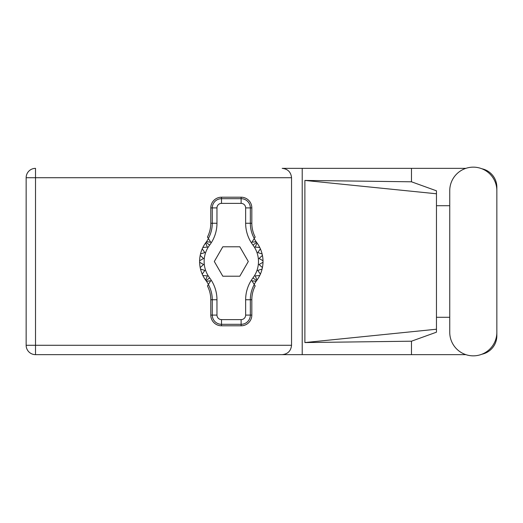 <?xml version="1.0" encoding="UTF-8"?>
<svg xmlns="http://www.w3.org/2000/svg" width="523" height="523" viewBox="0 0 523 523"><rect width="100%" height="100%" fill="white"/><g stroke="black" fill="none" stroke-linecap="round" stroke-linejoin="round"><path stroke-width="0.78" d="M465.856 168.354L282.185 168.354C287.827 168.949 290.945 172.074 291.54 177.715L291.54 345.285C290.945 350.926 287.827 354.051 282.185 354.646L35.512 354.646L302.216 354.646L302.216 168.354L282.185 168.354M449.747 332.301A23.548 23.548 0 0 0 473.302 355.849A23.548 23.548 0 0 0 496.85 332.301L496.85 190.699A23.548 23.548 0 0 0 473.302 167.151A23.548 23.548 0 0 0 449.747 190.699L449.747 332.301M465.856 354.646L302.216 354.646M481.86 354.241A18.867 18.867 0 0 0 496.85 335.773L496.85 317.291M449.747 317.291L436.463 317.291M411.47 354.646L411.47 341.205L436.463 332.183L436.463 190.817L411.47 181.795L304.883 180.435L436.463 193.778M481.86 168.759A18.867 18.867 0 0 1 496.85 187.227L496.85 205.709M411.47 168.354L411.47 181.795M436.463 205.709L449.747 205.709M411.47 341.205L304.883 342.565L304.883 180.435M35.512 354.646L35.512 345.285L26.15 345.285A9.362 9.362 0 0 0 35.512 354.646A9.362 9.362 0 0 1 26.15 345.285L26.15 177.715A9.362 9.362 0 0 1 35.512 168.354L35.512 345.285L291.54 345.285M436.463 321.887L436.463 201.113M304.883 342.565L436.463 329.222M208.455 284.355L206.513 281.289A31.7 31.7 0 0 0 206.023 280.622A31.7 31.7 0 0 1 205.617 280.073L207.389 275.915L205.617 280.073A31.7 31.7 0 0 1 202.865 275.51L207.389 275.915L202.865 275.51A31.7 31.7 0 0 1 202.231 274.137L204.846 270.43L202.231 274.137A31.7 31.7 0 0 1 200.518 269.057L204.846 270.43L200.518 269.057A31.7 31.7 0 0 1 199.616 262.252L203.545 264.52L199.616 262.252A31.7 31.7 0 0 1 199.616 260.748L203.545 258.48L200.198 255.414A31.7 31.7 0 0 1 200.518 253.943L204.846 252.57L202.231 248.863A31.7 31.7 0 0 1 202.865 247.49L207.389 247.085L205.617 242.927A31.7 31.7 0 0 1 206.023 242.378A31.7 31.7 0 0 0 206.513 241.711L210.717 242.221L207.441 237.043A30.053 30.053 0 0 0 210.789 223.256L212.273 223.256L212.273 207.906A9.224 9.224 0 0 1 221.497 198.688L241.123 198.688A9.224 9.224 0 0 1 250.34 207.906L250.34 223.256A31.537 31.537 0 0 0 254.263 238.488L255.172 237.043A30.053 30.053 0 0 1 251.825 223.256L251.825 207.906L245.647 207.906A4.53 4.53 0 0 0 241.123 203.382L221.497 203.382A4.53 4.53 0 0 0 216.967 207.906L216.967 223.256A36.231 36.231 0 0 1 209.631 245.11A27.176 27.176 0 0 0 209.631 277.89A36.231 36.231 0 0 1 216.967 299.744L216.967 315.094A4.53 4.53 0 0 0 221.497 319.618L241.123 319.618A4.53 4.53 0 0 0 245.647 315.094L245.647 299.744A36.231 36.231 0 0 1 252.982 277.89A27.176 27.176 0 0 0 252.982 245.11A36.231 36.231 0 0 1 245.647 223.256L245.647 207.906M216.967 207.906L210.789 207.906L210.789 223.256M210.789 207.906A10.702 10.702 0 0 1 221.497 197.204L221.497 203.382M241.123 203.382L241.123 197.204L221.497 197.204M241.123 197.204A10.702 10.702 0 0 1 251.825 207.906M254.263 238.488L251.896 242.221L256.1 241.711A31.7 31.7 0 0 0 256.597 242.378A31.7 31.7 0 0 1 263.004 262.252L259.075 264.52L262.422 267.586A31.7 31.7 0 0 1 262.095 269.057L257.767 270.43L260.382 274.137A31.7 31.7 0 0 1 259.748 275.51L255.231 275.915L256.996 280.073A31.7 31.7 0 0 1 256.597 280.622A31.7 31.7 0 0 0 256.1 281.289L254.165 284.355M259.748 247.49L255.231 247.085L256.996 242.927L255.231 247.085L259.748 247.49M263.004 260.748L259.075 258.48L262.422 255.414L259.075 258.48L263.004 260.748M262.095 253.943L257.767 252.57L260.382 248.863L257.767 252.57L262.095 253.943M203.545 264.52L200.198 267.586L203.545 264.52M256.1 281.289L251.896 280.779L255.172 285.957A30.053 30.053 0 0 0 251.825 299.744L250.34 299.744L250.34 315.094A9.224 9.224 0 0 1 241.123 324.312L221.497 324.312A9.224 9.224 0 0 1 212.273 315.094L212.273 299.744A31.537 31.537 0 0 0 208.35 284.512L207.441 285.957A30.053 30.053 0 0 1 210.789 299.744L210.789 315.094L216.967 315.094M245.647 315.094L251.825 315.094L251.825 299.744M251.825 315.094A10.702 10.702 0 0 1 241.123 325.796L241.123 319.618M221.497 319.618L221.497 325.796L241.123 325.796M221.497 325.796A10.702 10.702 0 0 1 210.789 315.094M263.004 262.252A31.7 31.7 0 0 1 262.422 267.586L259.075 264.52L263.004 262.252M262.095 269.057A31.7 31.7 0 0 1 260.382 274.137L257.767 270.43L262.095 269.057M259.748 275.51A31.7 31.7 0 0 1 256.996 280.073L255.231 275.915L259.748 275.51M200.198 255.414A31.7 31.7 0 0 0 199.616 260.748L203.545 258.48L200.198 255.414M202.231 248.863A31.7 31.7 0 0 0 200.518 253.943L204.846 252.57L202.231 248.863M205.617 242.927A31.7 31.7 0 0 0 202.865 247.49L207.389 247.085L205.617 242.927M206.513 241.711L208.455 238.645M256.1 241.711L254.165 238.645M248.301 261.5L239.809 246.784L222.811 246.784L214.312 261.5L222.811 276.216L239.809 276.216L248.301 261.5M208.35 238.488A31.537 31.537 0 0 0 212.273 223.256L216.967 223.256M254.263 284.512A31.537 31.537 0 0 0 250.34 299.744L245.647 299.744M206.513 281.289L210.717 280.779L208.35 284.512M291.54 177.715L26.15 177.715M245.647 223.256L251.825 223.256M256.597 242.378L252.982 245.11M256.597 280.622L252.982 277.89M209.631 277.89L206.023 280.622M209.631 245.11L206.023 242.378M216.967 299.744L210.789 299.744"/></g></svg>
